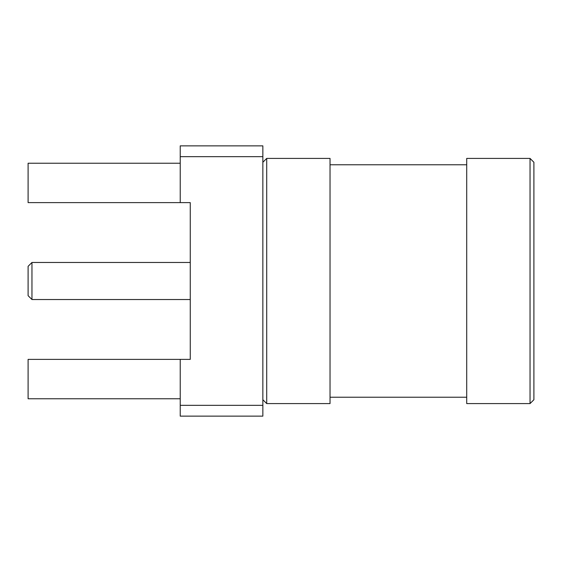 <?xml version="1.0" encoding="UTF-8"?>
<svg xmlns="http://www.w3.org/2000/svg" width="562" height="562" viewBox="0 0 562 562"><rect width="100%" height="100%" fill="white"/><g stroke="black" fill="none" stroke-linecap="round" stroke-linejoin="round"><path stroke-width="0.84" d="M262.854 156.672L262.854 416.14L180.226 416.14L180.226 405.328L262.854 405.328L262.854 145.86L180.226 145.86L180.226 202.622L190.265 202.622L28.1 202.622L28.1 163.24L180.226 163.24L28.1 163.24L28.1 202.622L180.226 202.622L180.226 156.672L262.854 156.672L262.854 145.86L180.226 145.86L180.226 156.672L262.854 156.672M190.265 359.378L190.265 202.622L190.265 359.378L180.226 359.378L180.226 405.328L262.854 405.328L262.854 416.14L180.226 416.14L180.226 359.378L28.1 359.378L190.265 359.378L190.265 202.622L190.265 359.378M28.1 398.76L28.1 359.378L28.1 398.76L180.226 398.76L28.1 398.76M533.9 399.73L533.9 162.27L530.036 158.414L530.036 403.586L530.036 158.414L466.72 158.414L466.72 403.586L530.036 403.586L533.9 399.73L533.9 162.27L530.036 158.414L466.72 158.414L466.72 403.586L530.036 403.586L533.9 399.73M266.711 403.586L266.711 158.414L330.035 158.414L330.035 403.586L330.035 158.414L266.711 158.414L266.711 403.586L330.035 403.586L266.711 403.586L262.854 399.73L266.711 403.586M31.964 299.532L31.964 262.468L31.964 299.532L28.1 295.675L28.1 266.325L31.964 262.468L190.265 262.468L31.964 262.468L28.1 266.325L28.1 295.675L31.964 299.532L190.265 299.532L31.964 299.532M262.854 162.27L266.711 158.414L262.854 162.27M330.035 397.222L466.72 397.222L330.035 397.222M330.035 164.778L466.72 164.778L330.035 164.778"/></g></svg>
